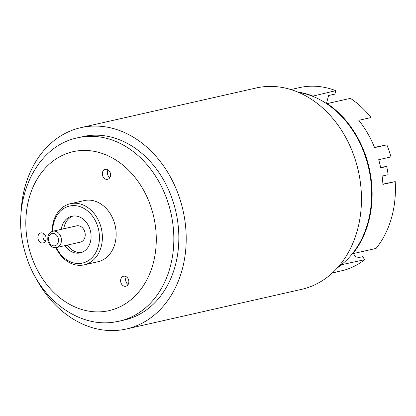 <?xml version="1.0" encoding="UTF-8"?>
<svg xmlns="http://www.w3.org/2000/svg" width="416" height="416" viewBox="0 0 416 416"><rect width="100%" height="100%" fill="white"/><g stroke="black" fill="none" stroke-linecap="round" stroke-linejoin="round"><path stroke-width="0.62" d="M73.154 216.003A18.803 14.836 -102.7 0 0 63.731 228.774M67.423 245.076A18.803 14.836 -102.7 0 0 81.422 252.548M61.23 229.341A18.803 14.836 77.3 0 1 71.89 216.221A18.803 14.836 77.3 0 1 72.873 216.039A18.803 14.836 77.3 0 1 90.641 231.904A18.803 14.836 77.3 0 1 80.184 252.902A18.803 14.836 77.3 0 1 64.917 245.643M56.602 247.525L80.387 242.143A8.356 6.594 -102.7 0 0 85.03 232.814A8.356 6.594 -102.7 0 0 77.132 225.763A8.356 6.594 -102.7 0 0 76.695 225.841L52.91 231.223C50.268 231.998 46.972 233.958 47.96 241.202C50.747 248.118 53.867 247.728 56.602 247.525A8.356 6.594 -102.7 0 0 61.246 238.196A8.356 6.594 -102.7 0 0 53.347 231.145A8.356 6.594 -102.7 0 0 52.91 231.223M386.714 166.483L380.702 167.846A94.021 74.188 -102.7 0 0 378.711 159.692L390.978 156.915A94.021 74.188 -102.7 0 0 386.859 144.846L374.592 147.623A94.021 74.188 -102.7 0 0 358.805 120.312L371.072 117.541A94.021 74.188 -102.7 0 0 350.444 98.342L327.158 103.61A94.021 74.188 77.3 0 1 352.815 253.687L376.1 248.42A94.021 74.188 -102.7 0 0 395.2 181.61L382.933 184.387A94.021 74.188 -102.7 0 0 382.112 176.072L388.118 174.715A94.021 74.188 77.3 0 0 386.714 166.483L380.593 167.326M374.494 147.378L386.859 144.846M382.918 184.127L395.2 181.61M332.358 272.969L334.641 272.454A94.021 74.188 -102.7 0 0 337.802 271.648L344.058 270.228A94.021 74.188 -102.7 0 0 364.686 259.683L341.281 264.768M353.361 253.562L356.398 258.081L362.653 256.662L364.686 259.683M312.437 96.221L335.795 90.672L334.87 94.104L328.609 95.519L326.43 103.568M352.628 253.412L352.815 253.687M327.158 103.61L327.059 103.99M335.795 90.672A94.021 74.188 -102.7 0 0 299.406 87.63L290.867 89.56M297.773 92.056A94.021 74.188 77.3 0 1 312.51 95.94M341.401 264.95A94.021 74.188 77.3 0 1 337.516 267.743M338.021 267.176A94.021 74.188 -102.7 0 0 346.871 259.828A94.021 74.188 -102.7 0 0 366.985 161.559A94.021 74.188 -102.7 0 0 298.47 92.352M34.83 276.063A103.215 81.442 -102.7 0 0 126.355 328.999L301.616 289.349A103.215 81.442 -102.7 0 0 358.28 170.706A103.215 81.442 -102.7 0 0 256.064 88.01L80.803 127.66A103.215 81.442 -102.7 0 0 20.977 214.833M126.355 328.999A103.215 81.442 -102.7 0 0 183.014 210.356A103.215 81.442 -102.7 0 0 80.803 127.66M119.319 321.168L124.327 320.034A94.021 74.188 -102.7 0 0 154.081 303.441A94.021 74.188 -102.7 0 0 169.374 191.646A94.021 74.188 -102.7 0 0 82.831 136.625L77.823 137.758C33.68 146.552 9.417 204.807 25.735 254.389C37.804 296.78 76.622 327.98 114.005 322.135L119.319 321.168A94.021 74.188 -102.7 0 0 149.074 304.574A94.021 74.188 -102.7 0 0 164.367 192.78A94.021 74.188 -102.7 0 0 77.823 137.758M126.355 276.791A5.138 4.056 -102.7 0 0 128.112 284.549M123.864 276.177A5.138 4.056 77.3 0 1 128.721 280.509A5.138 4.056 77.3 0 1 125.871 286.244A5.138 4.056 77.3 0 1 120.775 282.136A5.138 4.056 77.3 0 1 123.594 276.224A5.138 4.056 77.3 0 1 123.864 276.177M43.623 233.49A5.138 4.056 -102.7 0 0 45.38 241.249M41.132 232.877A5.138 4.056 77.3 0 1 45.989 237.203A5.138 4.056 77.3 0 1 43.134 242.944A5.138 4.056 77.3 0 1 38.043 238.831A5.138 4.056 77.3 0 1 40.862 232.924A5.138 4.056 77.3 0 1 41.132 232.877M108.077 169.868A5.138 4.056 -102.7 0 0 109.834 177.627M105.586 169.255A5.138 4.056 77.3 0 1 110.443 173.581A5.138 4.056 77.3 0 1 107.593 179.322A5.138 4.056 77.3 0 1 102.497 175.209A5.138 4.056 77.3 0 1 105.321 169.302A5.138 4.056 77.3 0 1 105.586 169.255M52.619 231.296A29.25 23.083 77.3 0 1 71.115 205.754A29.25 23.083 77.3 0 1 98.186 228.004A29.25 23.083 77.3 0 1 86.216 261.81A29.25 23.083 77.3 0 1 56.306 247.582M55.864 247.645A31.34 24.731 -102.7 0 0 84.204 264.846A31.34 24.731 -102.7 0 0 101.629 229.85A31.34 24.731 -102.7 0 0 72.015 203.408A31.34 24.731 -102.7 0 0 70.372 203.71A31.34 24.731 -102.7 0 0 52.198 231.431M70.372 203.71L84.146 200.595A31.34 24.731 77.3 0 1 85.784 200.294A31.34 24.731 77.3 0 1 115.398 226.736A31.34 24.731 77.3 0 1 97.973 261.732L84.204 264.846M52.447 233.485A6.266 4.945 77.3 0 1 58.282 242.159A6.266 4.945 77.3 0 1 49.78 243.329A6.266 4.945 77.3 0 1 52.447 233.485M104.78 311.412A81.484 64.298 77.3 0 1 28.964 198.661A81.484 64.298 77.3 0 1 139.438 183.409A81.484 64.298 77.3 0 1 104.78 311.412"/></g></svg>

